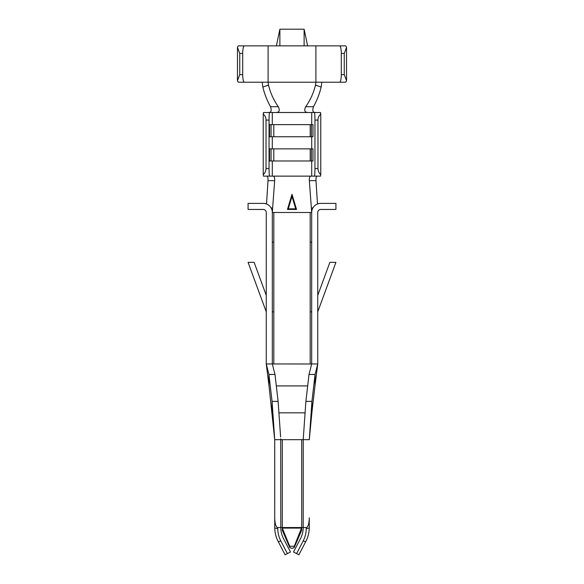 <?xml version="1.0" encoding="UTF-8"?>
<svg xmlns="http://www.w3.org/2000/svg" width="584" height="584" viewBox="0 0 584 584"><rect width="100%" height="100%" fill="white"/><g stroke="black" fill="none" stroke-linecap="round" stroke-linejoin="round"><path stroke-width="0.88" d="M292 194.304L296.533 209.459L287.467 209.459L292 194.304L292 196.414L288.27 208.846L295.73 208.846L292 196.414L288.27 208.846L295.73 208.846L292 196.414M309.316 439.015L309.264 439.686L309.316 439.059L309.272 439.679L303.206 439.686L305.885 401.369L311.944 401.369L311.944 412.129L309.279 439.679L311.944 401.369L315.075 374.439L317.747 363.949L317.747 212.481A3.03 3.03 0 0 1 320.777 209.452L335.924 209.452L335.924 203.393L320.777 203.393A9.088 9.088 0 0 0 311.688 212.481L309.352 180.668C309.221 177.843 309.695 176.324 310.776 176.127L320.455 176.127A7.57 0.54 -90 0 0 320.777 174.609C318.966 173.068 318.032 171.046 317.973 168.55L317.973 120.085C318.032 117.588 318.966 115.566 320.777 114.026A7.57 0.54 -90 0 0 320.455 112.508L314.411 112.508A7.57 0.54 90 0 1 314.951 120.085L314.951 168.55A7.57 0.54 90 0 1 314.411 176.127M263.223 114.026C265.034 115.566 265.968 117.588 266.027 120.085L269.049 120.085A7.57 0.54 -90 0 1 269.589 112.508L263.545 112.508A7.57 0.54 90 0 0 263.223 114.026L263.223 174.609A7.57 0.54 90 0 0 263.545 176.127L310.783 176.127M273.224 176.127C274.305 176.324 274.779 177.843 274.648 180.668L272.312 212.481L272.312 363.949L266.253 363.949L266.319 364.423L266.246 363.949L268.954 385.316M273.823 212.481L272.312 212.481A9.088 9.088 0 0 0 263.223 203.393L248.076 203.393L248.076 209.452L263.223 209.452A3.03 3.03 0 0 1 266.253 212.481L266.253 363.978L268.925 374.439L274.984 374.439L272.312 363.949L311.681 364L311.688 212.481L273.823 212.481L273.823 242.163L272.312 242.163M266.523 204.013L268.012 180.668C268.1 177.872 267.735 176.361 266.924 176.127L272.29 176.127L272.29 160.98M311.71 160.98L311.71 176.127L317.076 176.127C316.265 176.353 315.9 177.864 315.988 180.668L317.477 204.013M268.501 85.111L268.1 82.213L315.9 82.213L315.499 85.111L321.163 87.038C319.484 93.922 316.929 100.484 313.498 106.711C312.301 110.164 312.71 112.092 314.732 112.508L269.261 112.508C271.283 112.106 271.699 110.172 270.502 106.711C267.071 100.484 264.516 93.922 262.837 87.038L268.501 85.111L268.618 85.505C270.516 93.17 273.743 100.236 278.283 106.711C280.013 110.259 279.407 112.186 276.466 112.508L276.458 112.508M321.806 82.213L321.163 87.038M307.542 112.508L307.534 112.508C304.6 112.194 303.994 110.259 305.717 106.711C310.257 100.244 313.484 93.17 315.382 85.505L315.499 85.111M262.194 82.213L262.837 87.038M320.777 114.026L320.777 174.609M311.484 148.862L269.553 148.862L269.553 160.98L312.995 160.98L312.995 148.862L311.484 148.862L311.484 160.98M311.484 124.626L269.553 124.626L269.553 136.744L312.995 136.744L312.995 124.626L311.484 124.626L311.484 136.744M269.589 112.508L272.29 112.508L272.29 124.626M269.049 120.085L269.049 168.55A7.57 0.54 -90 0 0 269.589 176.127M311.71 124.626L311.71 112.508L314.411 112.508M244.389 82.213A7.57 1.686 -90 0 1 242.703 74.642L239.747 74.642L237.469 80.701A7.57 1.686 90 0 0 238.484 82.213L268.1 82.213L268.1 45.859L339.611 45.859A7.57 1.686 90 0 1 341.297 53.436L341.297 74.642A7.57 1.686 90 0 1 339.611 82.213L315.9 82.213L315.9 45.859M339.611 82.213L345.516 82.213A7.57 1.686 -90 0 0 346.531 80.701L346.531 47.377A7.57 1.686 -90 0 0 345.516 45.859L339.611 45.859M266.253 295.343L254.135 262.347L248.076 262.347L266.253 311.841M272.312 311.841L273.823 311.841L273.823 363.949M317.747 311.841L335.924 262.347L329.865 262.347L317.747 295.343M311.688 242.163L310.177 242.163L310.177 311.841L311.688 311.841M303.235 439.256L303.206 527.534L301.694 527.534L294.27 546.266L289.73 546.266L282.306 528.089L282.306 530.294L289.759 547.522L292 548.42L294.241 547.522L299.453 534.761M294.27 546.266L294.241 547.522M289.73 546.266L289.73 547.369M303.264 438.818L303.191 439.679L282.306 439.686L282.306 528.089L301.694 528.089L301.694 530.294L294.27 547.369M283.488 538.565C281.707 535.105 280.809 531.425 280.794 527.534L277.765 527.534L277.765 528.476A3.03 0.942 0 0 1 274.736 527.534C274.757 532.418 275.882 537.024 278.115 541.368L285.109 554.8L290.489 552.004L283.488 538.565M282.306 439.686L274.736 439.686L274.736 527.534C274.757 532.418 275.882 537.024 278.115 541.368A3.03 0.847 -27.5 0 0 280.802 540.908C278.794 537.01 277.78 532.864 277.765 528.476M303.206 527.534C303.191 531.425 302.293 535.105 300.512 538.565L293.511 552.004L296.592 553.603L303.198 540.908A3.03 0.847 27.5 0 0 305.885 541.368C308.118 537.024 309.243 532.418 309.264 527.534L309.264 517.811A9.724 3.03 90 0 1 306.235 527.534L303.206 527.534M309.264 517.811L309.264 527.534C309.243 532.418 308.118 537.024 305.885 541.368L298.891 554.8L296.592 553.603M279.78 412.881L279.05 413.107M280.605 436.941L278.115 401.369L274.984 374.439M304.943 413.151L304.279 412.932M315.046 385.316L317.754 363.949L317.681 364.423L317.747 363.949L311.688 363.949L309.016 374.439L315.075 374.439L315.075 385.301M273.823 242.163L273.823 311.841M266.027 120.085L266.027 168.55C265.968 171.046 265.034 173.068 263.223 174.609M276.56 385.914L307.498 385.914M315.075 385.323L315.002 385.703M268.998 385.703L268.925 385.323M268.925 385.301L268.925 374.439L272.056 401.369L278.115 401.369M305.885 401.369L309.016 374.439M272.122 412.589L272.056 401.369L274.684 439.015M242.703 74.642L242.703 53.436A7.57 1.686 -90 0 1 244.389 45.859L238.484 45.859A7.57 1.686 90 0 0 237.469 47.377L239.747 53.436L239.747 74.642M268.1 45.859L244.389 45.859M237.469 80.701L237.469 47.377M346.531 80.701L344.253 74.642L344.253 53.436L346.531 47.377M280.736 438.818L280.794 527.534L301.694 527.534L301.694 439.686M274.736 517.811A9.724 3.03 -90 0 0 277.765 527.534M268.947 385.272L274.721 439.679L274.736 527.534M309.264 527.534A3.03 0.942 180 0 1 306.235 528.476C306.22 532.864 305.206 537.01 303.198 540.908M276.393 45.859L279.882 29.2L304.118 29.2L307.607 45.859M304.118 45.859L304.118 29.2M279.882 45.859L279.882 29.2M271.064 124.626L271.064 136.744M271.064 148.862L271.064 160.98M296.533 209.459L295.73 208.846M288.27 208.846L287.467 209.459M272.29 136.744L272.29 148.862M311.71 136.744L311.71 148.862M310.177 212.481L310.177 242.163M279.736 412.837L304.264 412.837M310.177 311.841L310.177 363.949M266.027 168.55L269.049 168.55M314.951 120.085L317.973 120.085M314.951 168.55L317.973 168.55M315.053 385.272L311.878 412.589M242.703 53.436L239.747 53.436M344.253 74.642L341.297 74.642M344.253 53.436L341.297 53.436M306.235 528.476L306.235 527.534M280.802 540.908L287.408 553.603M310.199 124.626L310.199 136.744M273.801 124.626L273.801 136.744M310.199 148.862L310.199 160.98M273.801 148.862L273.801 160.98M274.648 180.668L268.012 180.668M272.458 207.933L271.093 207.933M312.907 207.933L311.542 207.933M315.988 180.668L309.352 180.668M268.618 85.505L267.297 85.505M278.283 106.711L270.502 106.711M313.498 106.711L305.717 106.711M316.703 85.505L315.382 85.505M280.794 439.679L280.751 439.131M303.206 439.686L303.395 436.941M284.547 534.761L289.759 547.522"/></g></svg>
